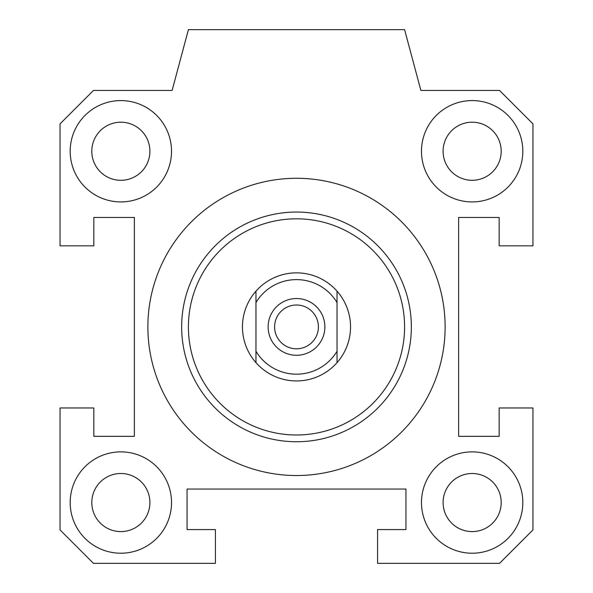<?xml version="1.0" encoding="UTF-8"?>
<svg xmlns="http://www.w3.org/2000/svg" width="593" height="593" viewBox="0 0 593 593"><rect width="100%" height="100%" fill="white"/><g stroke="black" fill="none" stroke-linecap="round" stroke-linejoin="round"><path stroke-width="0.89" d="M445.128 326.899A148.628 148.628 0 0 1 222.19 455.617A148.628 148.628 0 0 1 222.19 198.188A148.628 148.628 0 0 1 445.128 326.899M404.589 326.899A108.089 108.089 0 0 1 242.455 420.511A108.089 108.089 0 0 1 242.455 233.294A108.089 108.089 0 0 1 404.589 326.899M411.349 326.899A114.849 114.849 0 0 0 239.075 227.438A114.849 114.849 0 0 0 239.075 426.36A114.849 114.849 0 0 0 411.349 326.899M60.049 123.863L93.464 90.455L172.118 90.455L188.411 29.65L404.589 29.65L420.882 90.455L499.536 90.455L532.951 123.863L532.951 245.836L499.173 245.836L499.173 217.461L458.634 217.461L458.634 436.344L499.173 436.344L499.173 407.969L532.951 407.969L532.951 529.934L499.536 563.35L377.571 563.35L377.571 529.571L405.946 529.571L405.946 489.04L187.054 489.04L187.054 529.571L215.429 529.571L215.429 563.35L93.464 563.35L60.049 529.934L60.049 407.969L93.827 407.969L93.827 436.344L134.366 436.344L134.366 217.461L93.827 217.461L93.827 245.836L60.049 245.836L60.049 123.863M522.818 151.252A50.664 50.664 0 0 1 446.811 195.134A50.664 50.664 0 0 1 446.811 107.37A50.664 50.664 0 0 1 522.818 151.252M120.853 100.588A50.664 50.664 0 0 1 164.728 176.588A50.664 50.664 0 0 1 76.971 176.588A50.664 50.664 0 0 1 120.853 100.588M70.182 502.545A50.664 50.664 0 0 1 146.189 458.671A50.664 50.664 0 0 1 146.189 546.427A50.664 50.664 0 0 1 70.182 502.545M472.147 553.217A50.664 50.664 0 0 1 428.272 477.217A50.664 50.664 0 0 1 516.029 477.217A50.664 50.664 0 0 1 472.147 553.217M501.196 502.545A29.05 29.05 0 0 0 457.626 477.395A29.05 29.05 0 0 0 457.626 527.703A29.05 29.05 0 0 0 501.196 502.545M149.903 502.545A29.05 29.05 0 0 0 106.325 477.395A29.05 29.05 0 0 0 106.325 527.703A29.05 29.05 0 0 0 149.903 502.545M149.903 151.252A29.05 29.05 0 0 0 106.325 126.094A29.05 29.05 0 0 0 106.325 176.41A29.05 29.05 0 0 0 149.903 151.252M501.196 151.252A29.05 29.05 0 0 0 457.626 126.094A29.05 29.05 0 0 0 457.626 176.41A29.05 29.05 0 0 0 501.196 151.252M337.032 291.156A54.045 54.045 0 0 1 337.032 362.649L337.032 291.156A54.045 54.045 0 0 0 255.968 291.156L255.968 362.649A54.045 54.045 0 0 1 255.968 291.156M255.968 362.649A54.045 54.045 0 0 0 337.032 362.649M337.032 351.256A47.292 47.292 0 0 1 255.968 351.256M255.968 302.541A47.292 47.292 0 0 1 337.032 302.541M296.5 355.274A28.375 28.375 0 0 1 271.928 312.711A28.375 28.375 0 0 1 321.072 312.711A28.375 28.375 0 0 1 296.5 355.274M296.5 348.803A21.904 21.904 0 0 0 315.469 315.95A21.904 21.904 0 0 0 277.531 315.95A21.904 21.904 0 0 0 296.5 348.803"/></g></svg>
